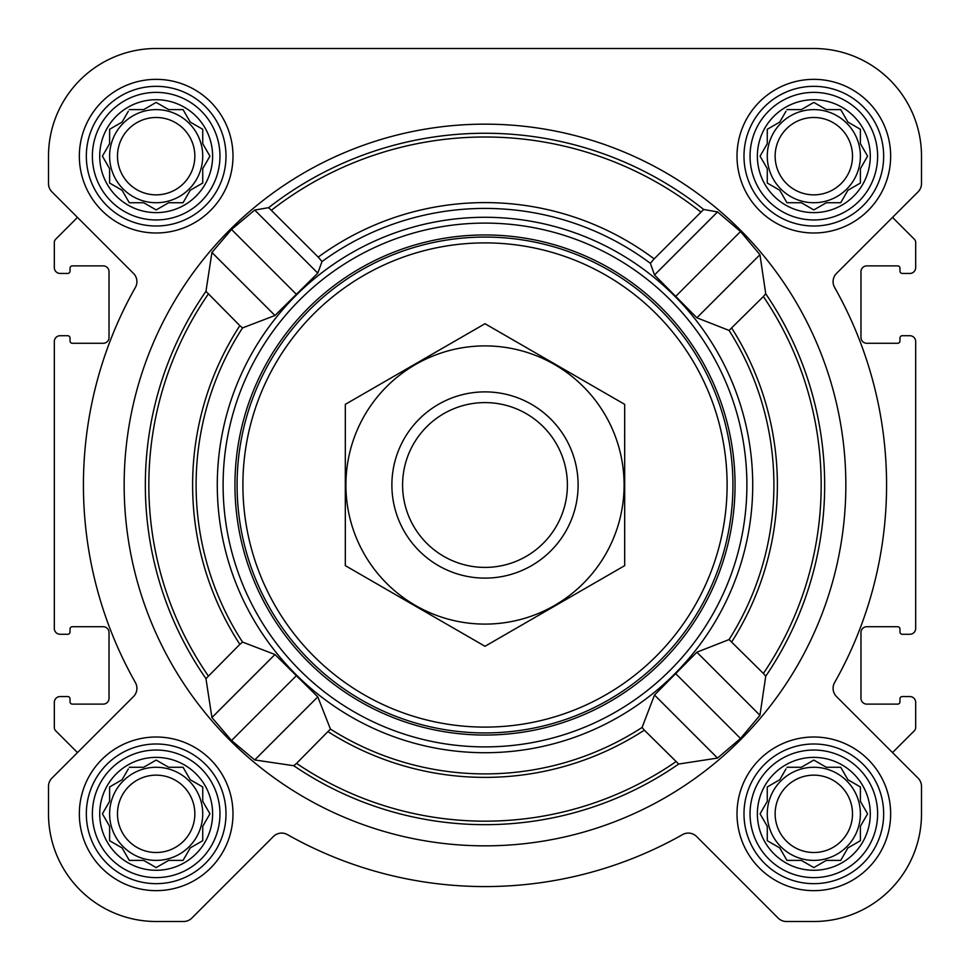 <?xml version="1.0" encoding="UTF-8"?>
<svg xmlns="http://www.w3.org/2000/svg" width="970" height="970" viewBox="0 0 970 970"><rect width="100%" height="100%" fill="white"/><g stroke="black" fill="none" stroke-linecap="round" stroke-linejoin="round"><path stroke-width="1.45" d="M786.949 767.27L801.353 767.27L813.83 760.068L826.307 767.27L840.711 767.27L847.913 779.747L860.39 786.949L860.39 801.353L867.592 813.83L860.39 826.307L860.39 840.711L847.913 847.913L840.711 860.39L826.307 860.39L813.83 867.592L801.353 860.39L786.949 860.39L779.747 847.913L767.27 840.711L767.27 826.307L760.068 813.83L767.27 801.353L767.27 786.949L779.747 779.747L785.991 768.919M757.376 813.83A56.454 56.454 0 0 1 842.057 764.942A56.454 56.454 0 0 1 842.057 862.718A56.454 56.454 0 0 1 757.376 813.83M129.289 767.27L143.693 767.27L156.17 760.068L168.647 767.27L183.051 767.27L190.253 779.747L202.73 786.949L202.73 801.353L209.932 813.83L202.73 826.307L202.73 840.711L190.253 847.913L183.051 860.39L168.647 860.39L156.17 867.592L143.693 860.39L129.289 860.39L122.087 847.913L109.61 840.711L109.61 826.307L102.408 813.83L109.61 801.353L109.61 786.949L122.087 779.747L128.331 768.919M99.716 813.83A56.454 56.454 0 0 1 184.397 764.942A56.454 56.454 0 0 1 184.397 862.718A56.454 56.454 0 0 1 99.716 813.83M129.289 109.61L143.693 109.61L156.17 102.408L168.647 109.61L183.051 109.61L190.253 122.087L202.73 129.289L202.73 143.693L209.932 156.17L202.73 168.647L202.73 183.051L190.253 190.253L183.051 202.73L168.647 202.73L156.17 209.932L143.693 202.73L129.289 202.73L122.087 190.253L109.61 183.051L109.61 168.647L102.408 156.17L109.61 143.693L109.61 129.289L122.087 122.087L128.331 111.259M99.716 156.17A56.454 56.454 0 0 1 184.397 107.282A56.454 56.454 0 0 1 184.397 205.058A56.454 56.454 0 0 1 99.716 156.17M786.949 109.61L801.353 109.61L813.83 102.408L826.307 109.61L840.711 109.61L847.913 122.087L860.39 129.289L860.39 143.693L867.592 156.17L860.39 168.647L860.39 183.051L847.913 190.253L840.711 202.73L826.307 202.73L813.83 209.932L801.353 202.73L786.949 202.73L779.747 190.253L767.27 183.051L767.27 168.647L760.068 156.17L767.27 143.693L767.27 129.289L779.747 122.087L785.991 111.259M757.376 156.17A56.454 56.454 0 0 1 842.057 107.282A56.454 56.454 0 0 1 842.057 205.058A56.454 56.454 0 0 1 757.376 156.17M717.533 758.067L678.66 764.045L644.347 730.143L642.079 727.464L654.507 695.029L717.533 758.067L740.534 738.473L759.946 715.302L765.73 676.223L763.378 673.459L729.076 639.569L696.86 652.216L654.507 695.029M845.84 485A360.84 360.84 0 0 0 304.58 172.502A360.84 360.84 0 0 0 304.58 797.498A360.84 360.84 0 0 0 845.84 485M717.533 211.933L740.534 231.527L759.946 254.698L765.73 293.777L763.378 296.541L729.076 330.43L696.86 317.784L654.507 274.971L650.373 263.306L654.144 258.869L703.662 209.471L717.533 211.933L654.507 274.971M703.662 209.471A351.746 351.746 0 0 0 268.642 207.665L254.698 210.053L231.527 229.466L211.933 252.467L274.971 315.492L317.784 273.14L321.991 261.56L318.221 257.111A282.391 282.391 0 0 1 654.144 258.869M274.971 315.492L242.536 327.921L239.857 325.653L205.955 291.339L211.933 252.467M211.933 717.533L205.955 678.66L239.857 644.347L242.536 642.079L274.971 654.507L211.933 717.533L231.527 740.534L254.698 759.946L293.777 765.73L296.541 763.378L330.43 729.076L317.784 696.86L274.971 654.507M260.312 630.561A267.72 267.72 0 0 0 752.72 485A267.72 267.72 0 0 0 409.11 228.265A267.72 267.72 0 0 0 260.312 630.561M318.221 257.111L268.642 207.665M79.346 156.17A76.824 76.824 0 0 1 194.582 89.64A76.824 76.824 0 0 1 194.582 222.7A76.824 76.824 0 0 1 79.346 156.17M79.346 813.83A76.824 76.824 0 0 1 194.582 747.3A76.824 76.824 0 0 1 194.582 880.36A76.824 76.824 0 0 1 79.346 813.83M737.006 813.83A76.824 76.824 0 0 1 852.242 747.3A76.824 76.824 0 0 1 852.242 880.36A76.824 76.824 0 0 1 737.006 813.83M737.006 156.17A76.824 76.824 0 0 1 852.242 89.64A76.824 76.824 0 0 1 852.242 222.7A76.824 76.824 0 0 1 737.006 156.17M48.5 156.17L48.5 183.597A11.64 11.64 0 0 0 51.907 191.83L133.508 273.431A11.64 11.64 0 0 1 135.412 287.387A401.58 401.58 0 0 0 135.412 682.613A11.64 11.64 0 0 1 133.508 696.569L51.907 778.17A11.64 11.64 0 0 0 48.5 786.403L48.5 813.83A107.67 107.67 0 0 0 156.17 921.5L183.597 921.5A11.64 11.64 0 0 0 191.83 918.093L273.431 836.492A11.64 11.64 0 0 1 287.387 834.588A401.58 401.58 0 0 0 682.613 834.588A11.64 11.64 0 0 1 696.569 836.492L778.17 918.093A11.64 11.64 0 0 0 786.403 921.5L813.83 921.5A107.67 107.67 0 0 0 921.5 813.83L921.5 786.403A11.64 11.64 0 0 0 918.093 778.17L836.492 696.569A11.64 11.64 0 0 1 834.588 682.613A401.58 401.58 0 0 0 834.588 287.387A11.64 11.64 0 0 1 836.492 273.431L918.093 191.83A11.64 11.64 0 0 0 921.5 183.597L921.5 156.17A107.67 107.67 0 0 0 813.83 48.5L156.17 48.5A107.67 107.67 0 0 0 48.5 156.17L48.5 183.597M51.907 191.83L77.479 217.401L55.678 239.202A4.656 4.656 0 0 0 54.32 242.488L54.32 267.623A5.82 5.82 0 0 0 60.14 273.443L67.706 273.443A2.328 2.328 0 0 0 70.034 271.115L70.034 268.205A2.328 2.328 0 0 1 72.362 265.877L103.208 265.877A5.82 5.82 0 0 1 109.028 271.697L109.028 337.463A5.82 5.82 0 0 1 103.208 343.283L72.362 343.283A2.328 2.328 0 0 1 70.034 340.955L70.034 338.045A2.328 2.328 0 0 0 67.706 335.717L60.14 335.717A5.82 5.82 0 0 0 54.32 341.537L54.32 628.463A5.82 5.82 0 0 0 60.14 634.283L67.706 634.283A2.328 2.328 0 0 0 70.034 631.955L70.034 629.045A2.328 2.328 0 0 1 72.362 626.717L103.208 626.717A5.82 5.82 0 0 1 109.028 632.537L109.028 698.303A5.82 5.82 0 0 1 103.208 704.123L72.362 704.123A2.328 2.328 0 0 1 70.034 701.795L70.034 698.885A2.328 2.328 0 0 0 67.706 696.557L60.14 696.557A5.82 5.82 0 0 0 54.32 702.377L54.32 727.512A4.656 4.656 0 0 0 55.678 730.798L77.479 752.599L51.907 778.17M918.093 778.17L892.521 752.599L914.322 730.798A4.656 4.656 0 0 0 915.68 727.512L915.68 702.377A5.82 5.82 0 0 0 909.86 696.557L902.294 696.557A2.328 2.328 0 0 0 899.966 698.885L899.966 701.795A2.328 2.328 0 0 1 897.638 704.123L866.792 704.123A5.82 5.82 0 0 1 860.972 698.303L860.972 632.537A5.82 5.82 0 0 1 866.792 626.717L897.638 626.717A2.328 2.328 0 0 1 899.966 629.045L899.966 631.955A2.328 2.328 0 0 0 902.294 634.283L909.86 634.283A5.82 5.82 0 0 0 915.68 628.463L915.68 341.537A5.82 5.82 0 0 0 909.86 335.717L902.294 335.717A2.328 2.328 0 0 0 899.966 338.045L899.966 340.955A2.328 2.328 0 0 1 897.638 343.283L866.792 343.283A5.82 5.82 0 0 1 860.972 337.463L860.972 271.697A5.82 5.82 0 0 1 866.792 265.877L897.638 265.877A2.328 2.328 0 0 1 899.966 268.205L899.966 271.115A2.328 2.328 0 0 0 902.294 273.443L909.86 273.443A5.82 5.82 0 0 0 915.68 267.623L915.68 242.488A4.656 4.656 0 0 0 914.322 239.202L892.521 217.401L918.093 191.83M48.5 786.403L48.5 813.83M156.17 921.5L183.597 921.5M287.387 834.588A11.64 11.64 0 0 0 273.431 836.492M778.17 918.093L696.569 836.492A11.64 11.64 0 0 0 682.613 834.588M786.403 921.5L813.83 921.5M921.5 813.83L921.5 786.403M921.5 183.597L921.5 156.17M813.83 48.5L654.726 48.5M460.774 48.5L156.17 48.5M759.946 254.698L696.86 317.784M740.534 231.527L675.981 296.08M296.08 675.981L231.527 740.534M317.784 696.86L254.698 759.946M254.698 210.053L317.784 273.14M231.527 229.466L296.08 294.019M675.981 673.92L740.534 738.473M696.86 652.216L759.946 715.302M242.9 485A242.1 242.1 0 0 1 606.056 275.334A242.1 242.1 0 0 1 606.056 694.665A242.1 242.1 0 0 1 242.9 485M237.08 485A247.92 247.92 0 0 1 608.966 270.29A247.92 247.92 0 0 1 608.966 699.71A247.92 247.92 0 0 1 237.08 485M234.946 485A250.054 250.054 0 0 1 610.021 268.447A250.054 250.054 0 0 1 610.021 701.553A250.054 250.054 0 0 1 234.946 485M223.1 485A261.9 261.9 0 0 1 615.95 258.19A261.9 261.9 0 0 1 615.95 711.81A261.9 261.9 0 0 1 223.1 485M750.04 156.17A63.79 63.79 0 0 1 845.731 100.928A63.79 63.79 0 0 1 845.731 211.411A63.79 63.79 0 0 1 750.04 156.17M743.99 156.17A69.84 69.84 0 0 1 848.75 95.691A69.84 69.84 0 0 1 848.75 216.649A69.84 69.84 0 0 1 743.99 156.17M92.38 156.17A63.79 63.79 0 0 1 188.071 100.928A63.79 63.79 0 0 1 188.071 211.411A63.79 63.79 0 0 1 92.38 156.17M86.33 156.17A69.84 69.84 0 0 1 191.09 95.691A69.84 69.84 0 0 1 191.09 216.649A69.84 69.84 0 0 1 86.33 156.17M92.38 813.83A63.79 63.79 0 0 1 188.071 758.588A63.79 63.79 0 0 1 188.071 869.071A63.79 63.79 0 0 1 92.38 813.83M86.33 813.83A69.84 69.84 0 0 1 191.09 753.351A69.84 69.84 0 0 1 191.09 874.309A69.84 69.84 0 0 1 86.33 813.83M750.04 813.83A63.79 63.79 0 0 1 845.731 758.588A63.79 63.79 0 0 1 845.731 869.071A63.79 63.79 0 0 1 750.04 813.83M743.99 813.83A69.84 69.84 0 0 1 848.75 753.351A69.84 69.84 0 0 1 848.75 874.309A69.84 69.84 0 0 1 743.99 813.83M761.026 154.521L760.068 156.17M766.312 166.998L767.27 168.647M767.27 183.051L768.919 184.009M785.991 201.081L786.949 202.73L801.353 202.73L803.002 203.688M824.658 203.688L826.307 202.73M840.711 202.73L841.669 201.081M858.741 184.009L860.39 183.051L860.39 168.647L867.592 156.17L860.39 143.693M849.562 123.044L847.913 122.087M841.669 111.259L840.711 109.61L826.307 109.61L813.83 102.408M803.002 108.652L801.353 109.61M779.747 122.087L778.098 123.044M767.27 129.289L767.27 143.693M860.39 156.17A46.56 46.56 0 0 0 813.83 109.61A46.56 46.56 0 0 0 767.27 156.17A46.56 46.56 0 0 0 813.83 202.73A46.56 46.56 0 0 0 860.39 156.17M775.139 156.17A38.691 38.691 0 0 1 833.169 122.669A38.691 38.691 0 0 1 833.169 189.671A38.691 38.691 0 0 1 775.139 156.17M109.61 129.289L109.61 143.693L102.408 156.17L109.61 168.647M109.61 183.051L111.259 184.009M128.331 201.081L129.289 202.73L143.693 202.73L145.342 203.688M166.998 203.688L168.647 202.73M183.051 202.73L184.009 201.081M190.253 190.253L191.902 189.296M202.73 183.051L202.73 168.647L203.688 166.998M203.688 145.342L202.73 143.693M191.902 123.044L190.253 122.087M184.009 111.259L183.051 109.61L168.647 109.61L156.17 102.408M145.342 108.652L143.693 109.61M122.087 122.087L120.438 123.044M202.73 156.17A46.56 46.56 0 0 0 156.17 109.61A46.56 46.56 0 0 0 109.61 156.17A46.56 46.56 0 0 0 156.17 202.73A46.56 46.56 0 0 0 202.73 156.17M109.61 786.949L109.61 801.353L102.408 813.83L109.61 826.307M109.61 840.711L111.259 841.669M128.331 858.741L129.289 860.39L143.693 860.39L156.17 867.592L168.647 860.39M183.051 860.39L184.009 858.741M190.253 847.913L191.902 846.955M202.73 840.711L202.73 826.307L203.688 824.658M203.688 803.002L202.73 801.353M191.902 780.704L190.253 779.747M184.009 768.919L183.051 767.27L168.647 767.27L166.998 766.312M145.342 766.312L143.693 767.27M122.087 779.747L120.438 780.704M202.73 813.83A46.56 46.56 0 0 0 156.17 767.27A46.56 46.56 0 0 0 109.61 813.83A46.56 46.56 0 0 0 156.17 860.39A46.56 46.56 0 0 0 202.73 813.83M767.27 786.949L767.27 801.353L766.312 803.002M760.068 813.83L761.026 815.479M767.27 840.711L768.919 841.669M785.991 858.741L786.949 860.39L801.353 860.39L813.83 867.592L826.307 860.39M840.711 860.39L841.669 858.741M858.741 841.669L860.39 840.711L860.39 826.307L867.592 813.83L860.39 801.353M849.562 780.704L847.913 779.747M841.669 768.919L840.711 767.27L826.307 767.27L824.658 766.312M803.002 766.312L801.353 767.27M779.747 779.747L778.098 780.704M860.39 813.83A46.56 46.56 0 0 0 813.83 767.27A46.56 46.56 0 0 0 767.27 813.83A46.56 46.56 0 0 0 813.83 860.39A46.56 46.56 0 0 0 860.39 813.83M117.479 156.17A38.691 38.691 0 0 1 175.509 122.669A38.691 38.691 0 0 1 175.509 189.671A38.691 38.691 0 0 1 117.479 156.17M117.479 813.83A38.691 38.691 0 0 1 175.509 780.329A38.691 38.691 0 0 1 175.509 847.331A38.691 38.691 0 0 1 117.479 813.83M775.139 813.83A38.691 38.691 0 0 1 833.169 780.329A38.691 38.691 0 0 1 833.169 847.331A38.691 38.691 0 0 1 775.139 813.83M402.586 485A82.414 82.414 0 0 1 526.201 413.632A82.414 82.414 0 0 1 526.201 556.368A82.414 82.414 0 0 1 402.586 485M391.88 485A93.12 93.12 0 0 1 531.56 404.357A93.12 93.12 0 0 1 531.56 565.643A93.12 93.12 0 0 1 391.88 485M485 345.902A139.098 139.098 0 0 1 605.462 554.549A139.098 139.098 0 0 1 364.538 554.549A139.098 139.098 0 0 1 485 345.902M624.68 565.643L624.68 404.357L485 323.713L345.32 404.357L345.32 565.643L485 646.287L624.68 565.643M765.73 676.223A339.658 339.658 0 0 0 765.73 293.777M205.955 291.339A339.658 339.658 0 0 0 205.955 678.66M293.777 765.73A339.658 339.658 0 0 0 678.66 764.045M208.295 294.092A336.178 336.178 0 0 0 208.295 675.908M239.857 325.653A292.382 292.382 0 0 0 239.857 644.347M242.536 327.921A288.902 288.902 0 0 0 242.536 642.079M330.43 729.076A288.902 288.902 0 0 0 642.079 727.464M729.076 639.569A288.902 288.902 0 0 0 729.076 330.43M321.991 261.56A276.583 276.583 0 0 1 650.373 263.306M763.378 673.459A336.178 336.178 0 0 0 763.378 296.541M731.756 641.837A292.382 292.382 0 0 0 731.756 328.163M271.394 210.272A348 348 0 0 1 700.922 212.09M296.541 763.378A336.178 336.178 0 0 0 675.908 761.705M328.163 731.756A292.382 292.382 0 0 0 644.347 730.143"/></g></svg>
